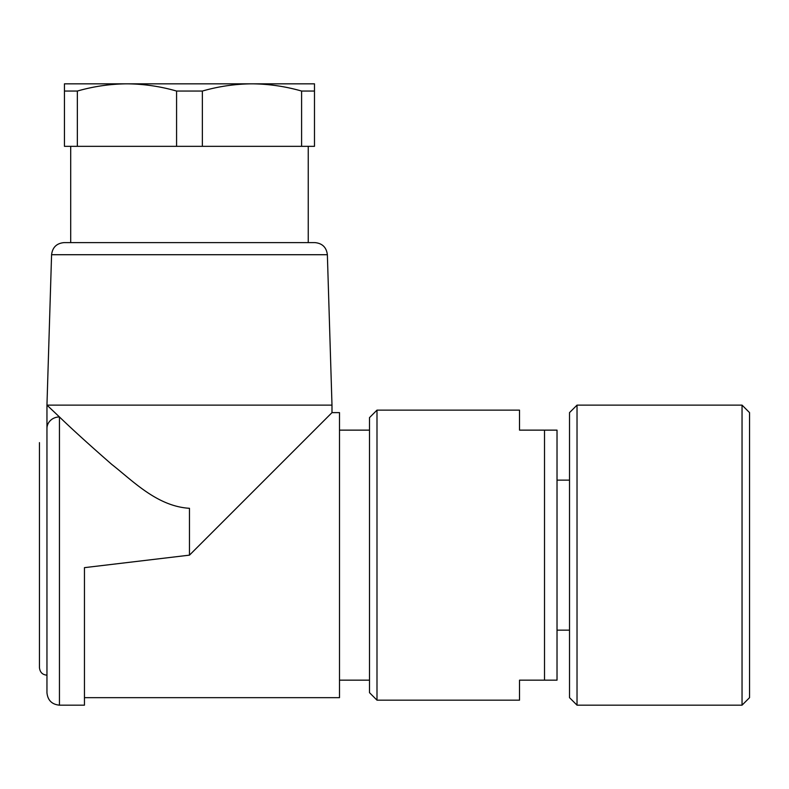 <?xml version="1.0" encoding="UTF-8"?>
<svg xmlns="http://www.w3.org/2000/svg" width="789" height="789" viewBox="0 0 789 789"><rect width="100%" height="100%" fill="white"/><g stroke="black" fill="none" stroke-linecap="round" stroke-linejoin="round"><path stroke-width="1.18" d="M742.045 405.122L749.55 412.627L749.55 697.663L742.045 705.169L742.045 405.122L577.025 405.122L577.025 705.169L742.045 705.169M577.025 705.169L569.52 697.663L569.52 412.627L577.025 405.122M557.024 430.133L557.024 680.167L519.517 680.167L519.517 700.168L376.994 700.168L376.994 410.132L519.517 410.132L519.517 430.133L557.024 430.133M557.024 480.136L569.52 480.136M376.994 700.168L369.499 692.663L369.499 417.628L376.994 410.132M544.518 680.167L544.518 430.133M59.451 705.169L84.453 705.169L84.453 567.646L189.468 555.15L189.468 508.303C157.179 506.36 132.887 480.925 111.713 464.366C89.65 445.095 72.233 429.285 59.451 416.947A12.506 11.519 180 0 0 46.955 428.466L46.955 405.122L59.451 416.947L59.451 705.169C51.857 704.429 47.695 700.257 46.955 692.663L46.955 428.466M189.468 555.15L331.991 412.627L339.497 412.627L339.497 697.663L84.453 697.663M39.45 442.629L39.45 667.662C39.983 672.307 42.478 674.802 46.955 675.167L46.955 692.663M51.581 254.719C52.498 247.332 56.66 243.288 64.077 242.608L314.87 242.608C322.287 243.288 326.449 247.332 327.366 254.719L51.581 254.719L46.955 405.122L331.991 405.122L331.991 412.627M369.499 430.133L339.497 430.133M77.352 91.051L64.451 91.051L64.451 83.831L126.96 83.831C110.174 83.969 93.635 86.376 77.352 91.051L77.352 146.34L176.578 146.34L176.578 91.051C160.285 86.376 143.746 83.969 126.96 83.831L314.486 83.831L314.486 146.34L301.595 146.34L301.595 91.051C285.302 86.376 268.763 83.969 251.977 83.831C235.191 83.969 218.652 86.376 202.369 91.051L202.369 146.34L301.595 146.34M77.352 146.34L64.451 146.34L64.451 91.051M202.369 91.051L176.578 91.051M176.578 146.34L202.369 146.34M314.486 91.051L301.595 91.051M557.024 630.155L569.52 630.155M369.499 680.167L339.497 680.167M327.366 254.719L331.991 405.122M70.704 146.34L70.704 242.608M308.243 146.34L308.243 242.608"/></g></svg>
